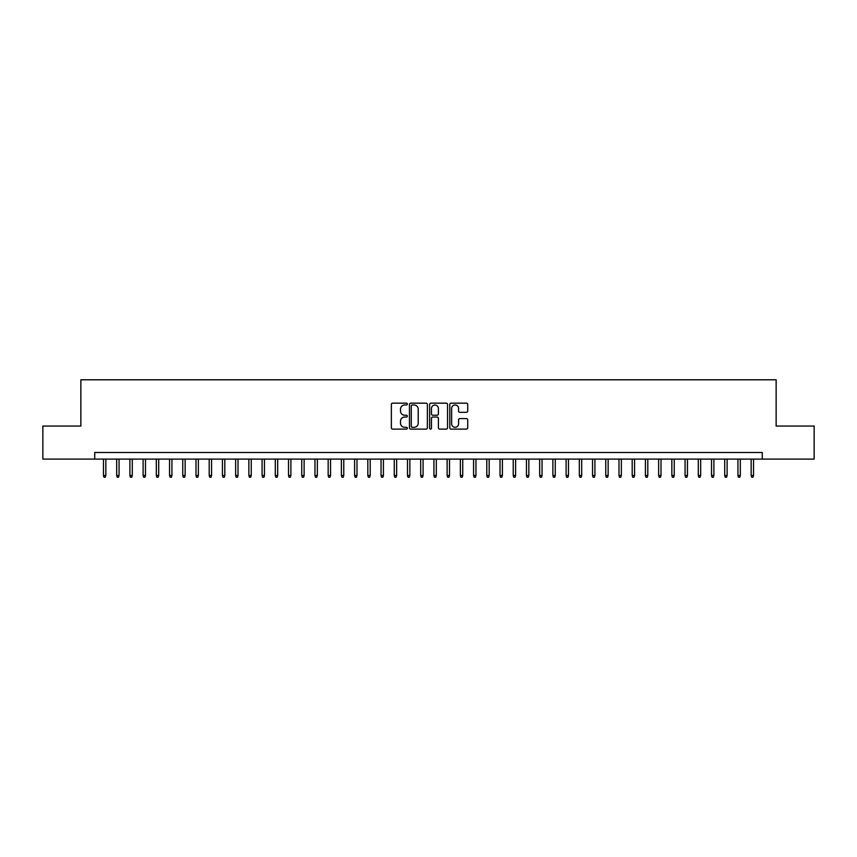<?xml version="1.0" encoding="UTF-8"?>
<svg xmlns="http://www.w3.org/2000/svg" width="857" height="857" viewBox="0 0 857 857"><rect width="100%" height="100%" fill="white"/><g stroke="black" fill="none" stroke-linecap="round" stroke-linejoin="round"><path stroke-width="1.29" d="M407.354 404.075A0.911 0.911 0 0 0 406.443 403.165L392.656 403.165A1.296 1.296 0 0 0 391.36 404.461L391.36 427.814A1.296 1.296 0 0 0 392.656 429.111L406.443 429.111A0.911 0.911 0 0 0 407.354 428.211A0.911 0.911 0 0 0 406.443 427.3L404.654 427.3A4.156 4.156 0 0 1 400.508 423.144L400.508 421.205A4.156 4.156 0 0 1 404.654 417.048L406.443 417.048A0.911 0.911 0 0 0 407.354 416.138A0.911 0.911 0 0 0 406.443 415.227L404.654 415.227A4.156 4.156 0 0 1 400.508 411.081L400.508 409.132A4.156 4.156 0 0 1 404.654 404.986L406.443 404.986A0.911 0.911 0 0 0 407.354 404.075M466.422 412.313A1.296 1.296 0 0 0 467.718 411.017L467.718 404.461A1.296 1.296 0 0 0 466.422 403.165L451.103 403.165A1.296 1.296 0 0 0 449.807 404.461L449.807 427.814A1.296 1.296 0 0 0 451.103 429.111L466.422 429.111A1.296 1.296 0 0 0 467.718 427.814L467.718 419.909A1.296 1.296 0 0 0 466.422 418.602L459.866 418.602A1.296 1.296 0 0 0 458.57 419.909L458.57 423.829A3.471 3.471 0 0 1 455.099 427.3A3.471 3.471 0 0 1 451.628 423.829L451.628 408.457A3.471 3.471 0 0 1 455.099 404.986A3.471 3.471 0 0 1 458.57 408.457L458.57 411.017A1.296 1.296 0 0 0 459.866 412.313L466.422 412.313M94.731 459.106L42.85 459.106L42.85 426.058L80.858 426.058L80.858 379.79L776.142 379.79L776.142 426.058L814.15 426.058L814.15 459.106L762.269 459.106L762.269 452.496L94.731 452.496L94.731 459.106L762.269 459.106M427.364 404.461A1.296 1.296 0 0 0 426.068 403.165L410.76 403.165A1.296 1.296 0 0 0 409.464 404.461L409.464 427.814A1.296 1.296 0 0 0 410.76 429.111L426.068 429.111A1.296 1.296 0 0 0 427.364 427.814L427.364 404.461M430.932 403.165L446.24 403.165A1.296 1.296 0 0 1 447.536 404.461L447.536 427.814A1.296 1.296 0 0 1 446.24 429.111L439.695 429.111A1.296 1.296 0 0 1 438.398 427.814L438.398 418.345A1.296 1.296 0 0 0 437.091 417.048L432.753 417.048A1.296 1.296 0 0 0 431.457 418.345L431.457 428.211A0.911 0.911 0 0 1 430.546 429.111A0.911 0.911 0 0 1 429.636 428.211L429.636 404.461A1.296 1.296 0 0 1 430.932 403.165M412.185 404.986A0.911 0.911 0 0 0 411.274 405.886L411.274 426.39A0.911 0.911 0 0 0 412.185 427.3L414.07 427.3A4.156 4.156 0 0 0 418.216 423.144L418.216 409.132A4.156 4.156 0 0 0 414.07 404.986L412.185 404.986M438.398 408.521A3.471 3.471 0 0 0 434.928 405.05A3.471 3.471 0 0 0 431.457 408.521L431.457 413.931A1.296 1.296 0 0 0 432.753 415.227L437.091 415.227A1.296 1.296 0 0 0 438.398 413.931L438.398 408.521M105.84 475.496L105.304 477.21L103.986 477.21L103.461 475.496L105.84 475.496L105.84 459.106M103.461 475.496L103.461 459.106M119.059 475.496L118.523 477.21L117.205 477.21L116.681 475.496L119.059 475.496L119.059 459.106M116.681 475.496L116.681 459.106M132.278 475.496L131.742 477.21L130.425 477.21L129.889 475.496L132.278 475.496L132.278 459.106M129.889 475.496L129.889 459.106M145.486 475.496L144.962 477.21L143.644 477.21L143.108 475.496L145.486 475.496L145.486 459.106M143.108 475.496L143.108 459.106M158.706 475.496L158.181 477.21L156.863 477.21L156.328 475.496L158.706 475.496L158.706 459.106M156.328 475.496L156.328 459.106M171.925 475.496L171.4 477.21L170.082 477.21L169.547 475.496L171.925 475.496L171.925 459.106M169.547 475.496L169.547 459.106M185.144 475.496L184.619 477.21L183.302 477.21L182.766 475.496L185.144 475.496L185.144 459.106M182.766 475.496L182.766 459.106M198.363 475.496L197.838 477.21L196.51 477.21L195.985 475.496L198.363 475.496L198.363 459.106M195.985 475.496L195.985 459.106M211.583 475.496L211.058 477.21L209.729 477.21L209.204 475.496L211.583 475.496L211.583 459.106M209.204 475.496L209.204 459.106M224.802 475.496L224.277 477.21L222.949 477.21L222.424 475.496L224.802 475.496L224.802 459.106M222.424 475.496L222.424 459.106M238.021 475.496L237.496 477.21L236.168 477.21L235.643 475.496L238.021 475.496L238.021 459.106M235.643 475.496L235.643 459.106M251.24 475.496L250.715 477.21L249.387 477.21L248.862 475.496L251.24 475.496L251.24 459.106M248.862 475.496L248.862 459.106M264.459 475.496L263.935 477.21L262.606 477.21L262.081 475.496L264.459 475.496L264.459 459.106M262.081 475.496L262.081 459.106M277.679 475.496L277.143 477.21L275.825 477.21L275.301 475.496L277.679 475.496L277.679 459.106M275.301 475.496L275.301 459.106M290.898 475.496L290.362 477.21L289.045 477.21L288.52 475.496L290.898 475.496L290.898 459.106M288.52 475.496L288.52 459.106M304.117 475.496L303.582 477.21L302.264 477.21L301.739 475.496L304.117 475.496L304.117 459.106M301.739 475.496L301.739 459.106M317.336 475.496L316.801 477.21L315.483 477.21L314.958 475.496L317.336 475.496L317.336 459.106M314.958 475.496L314.958 459.106M330.556 475.496L330.02 477.21L328.702 477.21L328.167 475.496L330.556 475.496L330.556 459.106M328.167 475.496L328.167 459.106M343.764 475.496L343.239 477.21L341.922 477.21L341.386 475.496L343.764 475.496L343.764 459.106M341.386 475.496L341.386 459.106M356.983 475.496L356.458 477.21L355.141 477.21L354.605 475.496L356.983 475.496L356.983 459.106M354.605 475.496L354.605 459.106M370.203 475.496L369.678 477.21L368.36 477.21L367.824 475.496L370.203 475.496L370.203 459.106M367.824 475.496L367.824 459.106M383.422 475.496L382.897 477.21L381.579 477.21L381.044 475.496L383.422 475.496L383.422 459.106M381.044 475.496L381.044 459.106M396.641 475.496L396.116 477.21L394.788 477.21L394.263 475.496L396.641 475.496L396.641 459.106M394.263 475.496L394.263 459.106M409.86 475.496L409.335 477.21L408.007 477.21L407.482 475.496L409.86 475.496L409.86 459.106M407.482 475.496L407.482 459.106M423.079 475.496L422.555 477.21L421.226 477.21L420.701 475.496L423.079 475.496L423.079 459.106M420.701 475.496L420.701 459.106M436.299 475.496L435.774 477.21L434.445 477.21L433.921 475.496L436.299 475.496L436.299 459.106M433.921 475.496L433.921 459.106M449.518 475.496L448.993 477.21L447.665 477.21L447.14 475.496L449.518 475.496L449.518 459.106M447.14 475.496L447.14 459.106M462.737 475.496L462.212 477.21L460.884 477.21L460.359 475.496L462.737 475.496L462.737 459.106M460.359 475.496L460.359 459.106M475.956 475.496L475.421 477.21L474.103 477.21L473.578 475.496L475.956 475.496L475.956 459.106M473.578 475.496L473.578 459.106M489.176 475.496L488.64 477.21L487.322 477.21L486.797 475.496L489.176 475.496L489.176 459.106M486.797 475.496L486.797 459.106M502.395 475.496L501.859 477.21L500.542 477.21L500.017 475.496L502.395 475.496L502.395 459.106M500.017 475.496L500.017 459.106M515.614 475.496L515.078 477.21L513.761 477.21L513.236 475.496L515.614 475.496L515.614 459.106M513.236 475.496L513.236 459.106M528.833 475.496L528.298 477.21L526.98 477.21L526.444 475.496L528.833 475.496L528.833 459.106M526.444 475.496L526.444 459.106M542.042 475.496L541.517 477.21L540.199 477.21L539.664 475.496L542.042 475.496L542.042 459.106M539.664 475.496L539.664 459.106M555.261 475.496L554.736 477.21L553.418 477.21L552.883 475.496L555.261 475.496L555.261 459.106M552.883 475.496L552.883 459.106M568.48 475.496L567.955 477.21L566.638 477.21L566.102 475.496L568.48 475.496L568.48 459.106M566.102 475.496L566.102 459.106M581.699 475.496L581.175 477.21L579.857 477.21L579.321 475.496L581.699 475.496L581.699 459.106M579.321 475.496L579.321 459.106M594.919 475.496L594.394 477.21L593.065 477.21L592.541 475.496L594.919 475.496L594.919 459.106M592.541 475.496L592.541 459.106M608.138 475.496L607.613 477.21L606.285 477.21L605.76 475.496L608.138 475.496L608.138 459.106M605.76 475.496L605.76 459.106M621.357 475.496L620.832 477.21L619.504 477.21L618.979 475.496L621.357 475.496L621.357 459.106M618.979 475.496L618.979 459.106M634.576 475.496L634.051 477.21L632.723 477.21L632.198 475.496L634.576 475.496L634.576 459.106M632.198 475.496L632.198 459.106M647.796 475.496L647.271 477.21L645.942 477.21L645.417 475.496L647.796 475.496L647.796 459.106M645.417 475.496L645.417 459.106M661.015 475.496L660.49 477.21L659.162 477.21L658.637 475.496L661.015 475.496L661.015 459.106M658.637 475.496L658.637 459.106M674.234 475.496L673.698 477.21L672.381 477.21L671.856 475.496L674.234 475.496L674.234 459.106M671.856 475.496L671.856 459.106M687.453 475.496L686.918 477.21L685.6 477.21L685.075 475.496L687.453 475.496L687.453 459.106M685.075 475.496L685.075 459.106M700.672 475.496L700.137 477.21L698.819 477.21L698.294 475.496L700.672 475.496L700.672 459.106M698.294 475.496L698.294 459.106M713.892 475.496L713.356 477.21L712.038 477.21L711.514 475.496L713.892 475.496L713.892 459.106M711.514 475.496L711.514 459.106M727.111 475.496L726.575 477.21L725.258 477.21L724.722 475.496L727.111 475.496L727.111 459.106M724.722 475.496L724.722 459.106M740.319 475.496L739.795 477.21L738.477 477.21L737.941 475.496L740.319 475.496L740.319 459.106M737.941 475.496L737.941 459.106M753.539 475.496L753.014 477.21L751.696 477.21L751.161 475.496L753.539 475.496L753.539 459.106M751.161 475.496L751.161 459.106"/></g></svg>

